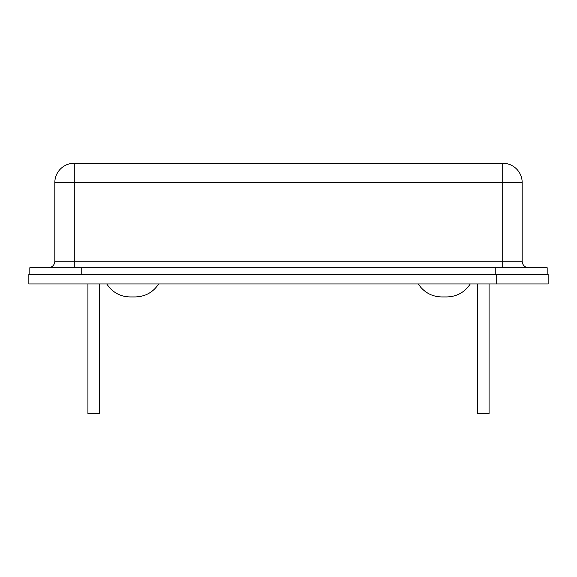 <?xml version="1.0" encoding="UTF-8"?>
<svg xmlns="http://www.w3.org/2000/svg" width="577" height="577" viewBox="0 0 577 577"><rect width="100%" height="100%" fill="white"/><g stroke="black" fill="none" stroke-linecap="round" stroke-linejoin="round"><path stroke-width="0.87" d="M502.711 267.728L502.711 163.219A19.474 19.474 0 0 1 522.185 182.693L74.289 182.693L74.289 163.219L502.711 163.219A19.474 19.474 0 0 1 522.185 182.693L522.185 261.237A6.491 6.491 0 0 0 528.676 267.728A6.491 6.491 0 0 1 522.185 261.237L54.815 261.237A6.491 6.491 0 0 1 48.324 267.728A6.491 6.491 0 0 0 54.815 261.237A6.491 6.491 0 0 1 48.324 267.728M29.824 274.219L29.824 267.728L547.176 267.728L547.176 274.219M74.289 267.728L74.289 182.693L54.815 182.693A19.474 19.474 0 0 1 74.289 163.219A19.474 19.474 0 0 0 54.815 182.693L54.815 261.237M99.605 283.956L99.605 413.781L87.92 413.781L87.92 283.956M489.08 283.956L489.08 413.781L477.395 413.781L477.395 283.956M496.22 283.956L548.15 283.956L548.15 274.219L496.22 274.219L496.22 283.956L28.85 283.956L28.85 274.219L496.22 274.219M495.246 267.728L495.246 274.219M81.754 267.728L81.754 274.219M74.289 163.219A19.474 19.474 0 0 0 54.815 182.693M470.255 283.956C464.687 292.308 456.883 296.636 446.85 296.939C456.883 296.636 464.687 292.308 470.255 283.956M441.73 296.939L446.85 296.939L441.73 296.939C433.269 296.773 426.244 293.513 420.662 287.158L418.325 283.956M158.675 283.956C153.107 292.308 145.303 296.636 135.27 296.939C145.303 296.636 153.107 292.308 158.675 283.956M130.15 296.939L135.27 296.939L130.15 296.939C121.689 296.773 114.664 293.513 109.082 287.158L106.745 283.956"/></g></svg>
